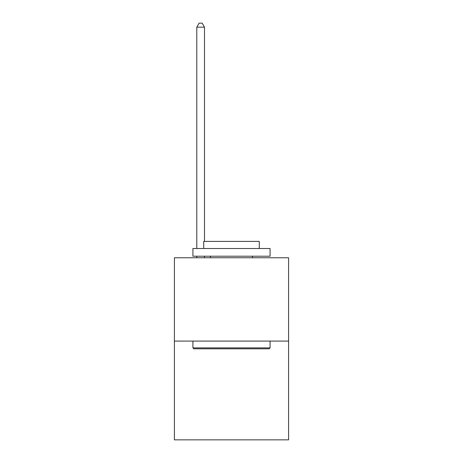 <?xml version="1.0" encoding="UTF-8"?>
<svg xmlns="http://www.w3.org/2000/svg" width="463" height="463" viewBox="0 0 463 463"><rect width="100%" height="100%" fill="white"/><g stroke="black" fill="none" stroke-linecap="round" stroke-linejoin="round"><path stroke-width="0.69" d="M288.594 341.092L288.594 257.764L174.406 257.764L174.406 439.85L288.594 439.85L288.594 341.092L174.406 341.092M269.153 348.807L193.847 348.807L192.921 347.881L270.079 347.881L269.153 348.807M192.921 248.504L270.079 248.504L270.079 256.218L192.921 256.218L192.921 248.504M259.274 248.504L259.274 241.408L203.726 241.408L203.726 248.504M192.921 341.092L192.921 347.881M270.079 341.092L270.079 347.881M210.515 256.218L210.515 257.764M252.485 256.218L252.485 257.764M204.496 257.764L204.496 256.218M204.496 241.408L204.496 27.161L196.781 27.161L196.781 248.504M196.781 257.764L196.781 256.218M196.781 27.161L199.096 23.15L202.181 23.15L204.496 27.161"/></g></svg>
